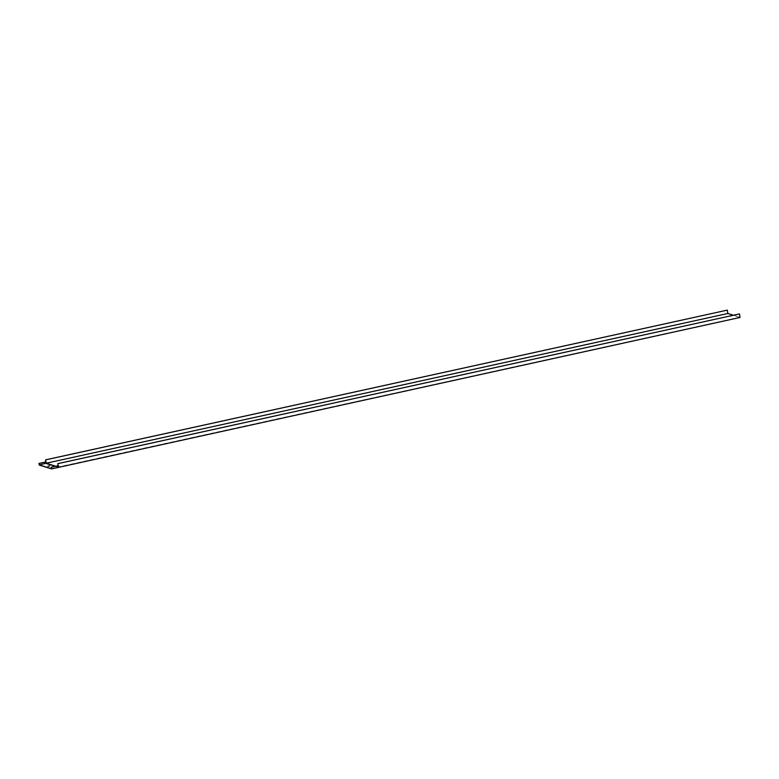 <?xml version="1.0" encoding="UTF-8"?>
<svg xmlns="http://www.w3.org/2000/svg" width="779" height="779" viewBox="0 0 779 779"><rect width="100%" height="100%" fill="white"/><g stroke="black" fill="none" stroke-linecap="round" stroke-linejoin="round"><path stroke-width="0.58" stroke-dasharray="3.9 2.92" d="M58.756 467.118L46.526 463.291L727.82 313.625L727.235 310.1M58.678 467.332L46.331 463.476L45.893 461.937M740.05 317.452L727.82 313.625M729.913 316.42L731.101 316.196L729.913 316.42M739.407 313.908L739.962 317.267L733.419 315.222M58.065 465.745L58.279 467.011L739.962 317.267M729.894 316.255L731.072 316.031L729.894 316.255M57.967 465.793L58.201 467.234L55.854 466.261M55.397 466.358L58.201 467.234L51.472 468.715M49.496 466.017L48.142 466.241M46.282 461.85L46.331 463.476L39.213 465.044"/><path stroke-width="1.17" d="M57.782 463.671L58.123 465.764L57.782 463.671L739.466 313.918L740.05 317.452L51.56 468.9L39.213 465.044L38.95 463.437L45.951 461.957L45.601 459.873L727.294 310.12L727.849 313.479L46.165 463.232L45.552 459.853L727.294 310.12M58.065 465.745L51.239 467.273L58.123 465.764M58.513 465.676L58.756 467.118M57.724 463.651L739.466 313.918M733.419 315.222L727.849 313.479M55.854 466.261L46.165 463.232L39.242 464.897L39.008 463.456M55.397 466.358L45.971 463.417L45.737 461.976M49.603 465.871L47.957 466.193L49.603 465.871M51.239 467.273L51.472 468.715L39.242 464.897M51.297 467.293L51.56 468.9M58.415 465.725L58.678 467.332M48.142 466.241L49.496 466.017M45.893 461.908L38.95 463.437"/></g></svg>
